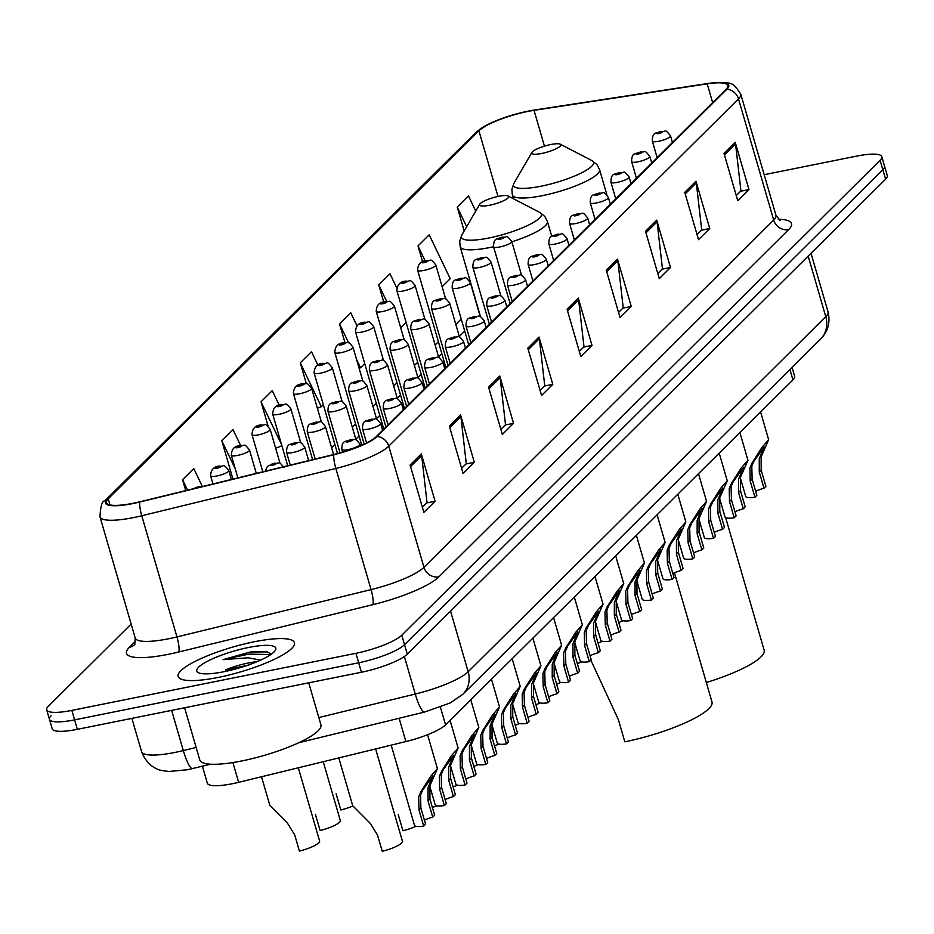 <?xml version="1.0" encoding="UTF-8"?>
<svg xmlns="http://www.w3.org/2000/svg" width="934" height="934" viewBox="0 0 934 934"><rect width="100%" height="100%" fill="white"/><g stroke="black" fill="none" stroke-linecap="round" stroke-linejoin="round"><path stroke-width="1.4" d="M792.067 367.412L794.647 376.309A37.85 8.126 163.8 0 1 792.954 379.904L445.553 724.842A37.85 8.126 163.8 0 1 405.881 741.561L238.649 782.33A37.85 8.126 163.8 0 1 232.461 783.708A37.85 8.126 163.8 0 1 207.325 783.136L202.409 766.207M51.148 715.701A37.85 8.126 -16.2 0 0 49.455 719.297L52.199 728.765A37.85 8.126 -16.2 0 0 77.335 729.337L361.435 672.235A37.85 8.126 -16.2 0 0 407.282 654.139L885.607 179.211A37.85 8.126 -16.2 0 0 887.3 175.615L884.545 166.147A37.85 8.126 -16.2 0 1 882.852 169.743A37.85 8.126 -16.2 0 0 884.545 166.147L881.801 156.678A37.85 8.126 -16.2 0 0 856.665 156.106L764.175 174.705M131.145 624.075L48.393 706.232A37.85 8.126 -16.2 0 0 46.7 709.828A37.85 8.126 -16.2 0 0 71.836 710.4L355.936 653.298L358.679 662.766A37.85 8.126 -16.2 0 0 404.539 644.67L882.852 169.743L404.539 644.67A37.85 8.126 -16.2 0 1 358.679 662.766L74.58 719.869L358.679 662.766L361.435 672.235M49.455 719.297A37.85 8.126 -16.2 0 0 74.58 719.869A37.85 8.126 -16.2 0 1 49.455 719.297L46.7 709.828M218.369 677.395A60.558 13.006 -16.2 0 0 294.455 642.697A60.558 13.006 -16.2 0 0 254.235 641.775A60.558 13.006 -16.2 0 0 178.149 676.485A60.558 13.006 -16.2 0 0 218.369 677.395A60.558 13.006 -16.2 0 0 294.455 642.697A60.558 13.006 -16.2 0 0 254.235 641.775A60.558 13.006 -16.2 0 0 178.149 676.485A60.558 13.006 -16.2 0 0 218.369 677.395M133.2 503.263A40.372 8.675 163.8 0 1 106.383 502.655A40.372 8.675 163.8 0 1 108.192 498.826L478.897 130.748A40.372 8.675 163.8 0 1 534.038 110.34L707.19 83.838A40.372 8.675 163.8 0 1 727.761 85.554A40.372 8.675 163.8 0 1 725.951 89.395L376.215 436.657A40.372 8.675 163.8 0 1 333.893 454.484L139.796 501.803A40.372 8.675 163.8 0 1 133.2 503.263M132.897 503.566A41.376 8.885 -16.2 0 0 139.656 502.06L333.765 454.741A41.376 8.885 -16.2 0 0 377.138 436.47L726.874 89.209A41.376 8.885 -16.2 0 0 713.237 82.799A41.376 8.885 -16.2 0 0 707.645 83.511L534.493 110.014A41.376 8.885 -16.2 0 0 487.863 124.479A41.376 8.885 -16.2 0 0 477.963 130.935L107.27 499.013A41.376 8.885 -16.2 0 0 132.897 503.566M355.936 653.298A37.85 8.126 -16.2 0 0 401.783 635.202L880.097 160.274A37.85 8.126 -16.2 0 0 881.801 156.678M656.742 220.155L670.484 267.486L659.276 278.624L645.522 231.293L656.742 220.155A10.087 9.177 -134.8 0 1 657.081 221.837L645.978 232.846M695.97 181.208L709.723 228.526L698.515 239.664L684.762 192.334L695.97 181.208A10.087 9.177 -134.8 0 1 696.309 182.877L685.217 193.887M735.21 142.248L748.963 189.567L737.755 200.705L724.002 153.374L735.21 142.248A10.087 9.177 -134.8 0 1 735.548 143.918L724.457 154.927M539.023 337.034L552.776 384.364L541.568 395.502L527.815 348.172L539.023 337.034A10.087 9.177 -134.8 0 1 539.362 338.715L528.27 349.725M499.795 375.993L513.537 423.324L502.329 434.462L488.575 387.131L499.795 375.993A10.087 9.177 -134.8 0 1 500.134 377.675L489.031 388.684M460.555 414.953L474.309 462.283L463.089 473.41L449.347 426.091L460.555 414.953A10.087 9.177 -134.8 0 1 460.894 416.622L449.803 427.644M421.316 453.912L435.069 501.243L423.861 512.369L410.108 465.05L421.316 453.912A10.087 9.177 -134.8 0 1 421.654 455.582L410.563 466.603M617.502 259.115L631.256 306.445L620.036 317.583L606.294 270.253L617.502 259.115A10.087 9.177 -134.8 0 1 617.841 260.796L606.738 271.806M578.263 298.074L592.016 345.405L580.808 356.543L567.055 309.212L578.263 298.074A10.087 9.177 -134.8 0 1 578.601 299.756L567.51 310.765M396.775 287.987L389.968 273.779L378.749 284.917L383.699 301.951M442.132 286.738L450.223 278.694L429.196 234.819L417.988 245.957L422.565 261.718M475.733 211.096L468.436 195.86L457.228 206.998L464.186 230.943M281.893 445.728L275.682 448.238M279.149 405.041L272.249 390.657L261.041 401.795L268.163 426.313M240.598 445.436L233.021 429.617L221.802 440.755L232.951 479.095M202.316 486.404L193.782 468.576L182.574 479.714L185.738 490.595M356.963 325.756L350.729 312.738L339.521 323.876L344.938 342.533M317.887 365.054L311.489 351.698L300.281 362.836L306.34 383.699M592.016 345.405L583.657 347.086M579.313 351.406L583.983 346.771L578.601 299.756M631.256 306.445L622.896 308.127M618.553 312.446L623.223 307.811L617.841 260.796M435.069 501.243L426.721 502.924M422.366 507.244L427.036 502.597L421.654 455.582M474.309 462.283L465.949 463.964M461.606 468.284L466.276 463.649L460.894 416.622M513.537 423.324L505.189 425.005M500.834 429.325L505.516 424.69L500.134 377.675M552.776 384.364L544.429 386.046M540.074 390.365L544.744 385.73L539.362 338.715M748.963 189.567L740.604 191.248M736.261 195.568L740.931 190.933L735.548 143.918M709.723 228.526L701.376 230.208M697.021 234.527L701.691 229.892L696.309 182.877M670.484 267.486L662.136 269.167M657.781 273.487L662.463 268.852L657.081 221.837M300.281 362.836L321.308 406.699L317.397 408.275M323.327 404.702L321.308 406.699M261.041 401.795L281.589 444.666M221.802 440.755L235.263 468.821M182.574 479.714L187.571 490.152M339.521 323.876L348.58 342.79M356.543 359.415L360.536 367.751L359.135 368.311M364.727 363.583L360.536 367.751M378.749 284.917L386.653 301.39M406.138 322.475L400.721 327.846M417.988 245.957L425.122 260.831M457.228 206.998L466.661 226.693M184.617 707.774L199.794 760.007A63.08 13.543 -16.2 0 0 241.684 760.965A63.08 13.543 -16.2 0 0 320.934 724.819L308.734 682.824M256.978 661.716A28.522 6.129 -16.2 0 0 248.187 663.035A28.522 6.129 -16.2 0 0 225.549 669.888L248.794 665.101M271.455 654.104L266.855 651.804L250.335 651.979L223.074 659.626L248.292 657.793L260.598 660.128M224.113 671.686A41.131 8.838 -16.2 0 0 275.378 650.262A41.131 8.838 -16.2 0 0 248.491 647.495A41.131 8.838 -16.2 0 0 208.726 660.618A41.131 8.838 -16.2 0 0 198.312 672.655A41.131 8.838 -16.2 0 0 224.113 671.686M223.074 659.626L248.899 654.104L270.837 654.547M250.335 651.979L267.346 651.909M498.604 196.327A15.142 3.246 -16.2 0 0 479.737 204.219A15.142 3.246 -16.2 0 0 489.626 205.235A15.142 3.246 -16.2 0 0 504.267 200.401A15.142 3.246 -16.2 0 0 508.096 195.977A15.142 3.246 -16.2 0 0 498.604 196.327M590.685 659.824L618.378 719.647L624.811 741.806A69.385 14.897 -16.2 0 0 712 702.041L674.441 572.775M550.768 144.536A15.142 3.246 -16.2 0 0 531.901 152.417A15.142 3.246 -16.2 0 0 541.802 153.445A15.142 3.246 -16.2 0 0 556.431 148.611A15.142 3.246 -16.2 0 0 560.26 144.186A15.142 3.246 -16.2 0 0 550.768 144.536M706.326 682.52A69.385 14.897 -16.2 0 0 764.164 650.239L725.636 517.623M261.52 776.749L269.879 805.528L287.497 823.216L294.7 834.868L299.417 851.096A18.925 4.063 163.8 0 0 319.615 841.067L298.32 767.783M315.4 814.32L320.117 830.548A18.925 4.063 163.8 0 0 340.315 820.507L323.234 761.712M336.1 793.76L340.817 809.988A18.925 4.063 163.8 0 0 352.795 806.019M338.808 757.906L352.702 805.727L370.319 823.414L377.523 835.078L382.239 851.306A18.925 4.063 163.8 0 0 402.437 841.265L375.62 748.94M398.223 814.518L402.939 830.746A18.925 4.063 163.8 0 0 416.027 826.286M436.738 805.738A18.925 4.063 163.8 0 1 432.419 807.49M457.438 785.179A18.925 4.063 163.8 0 1 453.118 786.942M478.138 764.619A18.925 4.063 163.8 0 1 473.83 766.382M498.838 744.071A18.925 4.063 163.8 0 1 494.53 745.822M519.538 723.511A18.925 4.063 163.8 0 1 515.229 725.274M540.249 702.952A18.925 4.063 163.8 0 1 535.929 704.715M560.949 682.404A18.925 4.063 163.8 0 1 556.629 684.155M581.649 661.844A18.925 4.063 163.8 0 1 577.329 663.607M602.348 641.284A18.925 4.063 163.8 0 1 598.04 643.047M623.048 620.736A18.925 4.063 163.8 0 1 618.74 622.488M424.433 820.169A12.621 2.709 163.8 0 1 432.734 817.133L428.017 800.905L428.041 787.572L432.956 775.862L422.775 789.907L420.569 794.986L420.895 807.98L425.612 824.208L423.686 826.123A18.925 4.063 163.8 0 1 414.462 825.247L391.194 745.145M423.686 826.123L418.969 809.895L418.701 796.842L420.86 791.81L430.749 776.259L437.416 768.6L429.909 785.716L429.944 798.99L434.66 815.219L432.734 817.133M445.133 799.609A12.621 2.709 163.8 0 1 453.434 796.574L448.729 780.345L448.74 767.012L453.667 755.314L443.487 769.347L441.268 774.438L441.595 787.42L446.312 803.649L444.386 805.563A18.925 4.063 163.8 0 1 435.162 804.699L429.78 786.171M444.386 805.563L439.669 789.335L439.4 776.294L441.56 771.262L451.449 755.699L458.115 748.041L450.608 765.156L450.655 778.431L455.372 794.659L453.434 796.574M465.832 779.049A12.621 2.709 163.8 0 1 474.145 776.014L469.428 759.786L469.44 746.453L474.367 734.754L464.186 748.788L461.968 753.878L462.295 766.872L467.012 783.101L465.085 785.015A18.925 4.063 163.8 0 1 455.874 784.14L450.48 765.611M465.085 785.015L460.369 768.787L460.1 755.734L462.26 750.702L472.16 735.151L478.827 727.493L471.308 744.608L471.355 757.883L476.071 774.111L474.145 776.014M486.544 758.501A12.621 2.709 163.8 0 1 494.845 755.466L490.128 739.238L490.14 725.905L495.067 714.195L484.886 728.24L482.668 733.318L482.995 746.313L487.711 762.541L485.785 764.456A18.925 4.063 163.8 0 1 476.573 763.592L471.191 745.052M485.785 764.456L481.068 748.227L480.8 735.175L482.96 730.143L492.86 714.592L499.527 706.933L492.008 724.048L492.055 737.323L496.771 753.551L494.845 755.466M507.244 737.942A12.621 2.709 163.8 0 1 515.545 734.906L510.828 718.678L510.84 705.345L515.766 693.647L505.586 707.68L503.368 712.77L503.706 725.753L508.411 741.993L506.485 743.896A18.925 4.063 163.8 0 1 497.273 743.032L491.891 724.504M506.485 743.896L501.768 727.668L501.5 714.627L503.671 709.595L513.56 694.032L520.226 686.373L512.719 703.489L512.754 716.763L517.471 732.992L515.545 734.906M527.943 717.382A12.621 2.709 163.8 0 1 536.244 714.358L531.528 698.13L531.551 684.785L536.466 673.087L526.286 687.132L524.079 692.211L524.406 705.205L529.123 721.433L527.185 723.348A18.925 4.063 163.8 0 1 517.973 722.472L512.591 703.944M527.185 723.348L522.48 707.12L522.211 694.067L524.371 689.035L534.26 673.484L540.926 665.825L533.419 682.941L533.454 696.215L538.171 712.444L536.244 714.358M548.643 696.834A12.621 2.709 163.8 0 1 556.944 693.799L552.239 677.57L552.251 664.237L557.166 652.527L546.997 666.572L544.779 671.651L545.106 684.645L549.822 700.874L547.896 702.788A18.925 4.063 163.8 0 1 538.673 701.924L533.291 683.384M547.896 702.788L543.179 686.56L542.911 673.507L545.071 668.475L554.959 652.924L561.626 645.266L554.119 662.381L554.166 675.656L558.882 691.884L556.944 693.799M569.343 676.274A12.621 2.709 163.8 0 1 577.656 673.239L572.939 657.011L572.951 643.678L577.877 631.979L567.697 646.013L565.479 651.103L565.806 664.097L570.522 680.326L568.596 682.24A18.925 4.063 163.8 0 1 559.384 681.365L553.99 662.836M568.596 682.24L563.879 666L563.611 652.959L565.77 647.927L575.671 632.365L582.337 624.718L574.819 641.821L574.865 655.096L579.582 671.324L577.656 673.239M590.043 655.715A12.621 2.709 163.8 0 1 598.355 652.691L593.639 636.463L593.65 623.13L598.577 611.42L588.397 625.465L586.178 630.543L586.505 643.538L591.222 659.766L589.296 661.681A18.925 4.063 163.8 0 1 580.084 660.805L574.702 642.277M589.296 661.681L584.579 645.452L584.31 632.4L586.47 627.368L596.371 611.817L603.037 604.158L595.518 621.273L595.565 634.548L600.282 650.776L598.355 652.691M610.754 635.167A12.621 2.709 163.8 0 1 619.055 632.131L614.339 615.903L614.35 602.57L619.277 590.86L609.096 604.905L606.878 609.995L607.217 622.978L611.922 639.206L609.995 641.121A18.925 4.063 163.8 0 1 600.784 640.257L595.402 621.729M609.995 641.121L605.279 624.893L605.01 611.84L607.182 606.808L617.07 591.257L623.737 583.598L616.23 600.714L616.265 613.988L620.982 630.216L619.055 632.131M631.454 614.607A12.621 2.709 163.8 0 1 639.755 611.572L635.038 595.343L635.062 582.01L639.977 570.312L629.796 584.345L627.59 589.436L627.917 602.43L632.633 618.658L630.695 620.573A18.925 4.063 163.8 0 1 621.484 619.697L616.101 601.169M630.695 620.573L625.99 604.345L625.71 591.292L627.881 586.26L637.77 570.697L644.437 563.05L636.93 580.154L636.965 593.429L641.681 609.657L639.755 611.572M652.154 594.047A12.621 2.709 163.8 0 1 660.455 591.024L655.75 574.795L655.761 561.462L660.677 549.752L650.508 563.797L648.289 568.876L648.616 581.87L653.333 598.099L651.407 600.013A18.925 4.063 163.8 0 1 642.183 599.138L636.801 580.609M651.407 600.013L646.69 583.785L646.421 570.732L648.581 565.7L658.47 550.149L665.136 542.491L657.629 559.606L657.676 572.881L662.381 589.109L660.455 591.024M672.854 573.499A12.621 2.709 163.8 0 1 681.166 570.464L676.449 554.236L676.461 540.903L681.388 529.204L671.207 543.238L668.989 548.328L669.316 561.311L674.033 577.539L672.106 579.454A18.925 4.063 163.8 0 1 662.895 578.59L657.501 560.061M672.106 579.454L667.39 563.225L667.121 550.184L669.281 545.141L679.17 529.59L685.848 521.931L678.329 539.046L678.376 552.321L683.093 568.549L681.166 570.464M693.553 552.94A12.621 2.709 163.8 0 1 701.866 549.904L697.149 533.676L697.161 520.343L702.088 508.645L691.907 522.678L689.689 527.768L690.016 540.763L694.733 556.991L692.806 558.906A18.925 4.063 163.8 0 1 683.595 558.03L678.212 539.502M692.806 558.906L688.089 542.677L687.821 529.625L689.981 524.593L699.881 509.042L706.548 501.383L699.029 518.487L699.076 531.761L703.792 548.001L701.866 549.904M714.265 532.392A12.621 2.709 163.8 0 1 722.566 529.356L717.849 513.128L717.861 499.795L722.788 488.085L712.607 502.13L710.389 507.209L710.716 520.203L715.432 536.431L713.506 538.346A18.925 4.063 163.8 0 1 704.294 537.47L698.912 518.942M713.506 538.346L708.789 522.118L708.521 509.065L710.692 504.033L720.581 488.482L727.247 480.823L719.729 497.939L719.775 511.213L724.492 527.441L722.566 529.356M734.965 511.832A12.621 2.709 163.8 0 1 743.266 508.796L738.549 492.568L738.572 479.235L743.487 467.537L733.307 481.57L731.089 486.661L731.427 499.643L736.144 515.872L734.206 517.786A18.925 4.063 163.8 0 1 724.994 516.922L719.612 498.394M734.206 517.786L729.501 501.558L729.221 488.517L731.392 483.485L741.281 467.922L747.947 460.264L740.44 477.379L740.475 490.654L745.192 506.882L743.266 508.796M755.664 491.272A12.621 2.709 163.8 0 1 763.965 488.237L759.26 472.009L759.272 458.676L764.187 446.977L754.018 461.011L751.8 466.101L752.127 479.095L756.844 495.324L754.917 497.238A18.925 4.063 163.8 0 1 745.694 496.363L740.312 477.834M754.917 497.238L750.2 481.01L749.932 467.957L752.092 462.925L761.981 447.374L768.647 439.716L761.14 456.831L761.187 470.106L765.892 486.334L763.965 488.237M232.893 762.553L238.649 782.33M399.122 718.258L405.881 741.561M440.428 707.178L445.553 724.842M789.931 369.525L792.954 379.904M210.605 764.21L187.524 769.733L168.856 771.484L162.002 770.527C160.485 770.316 147.969 768.098 141.571 751.648A50.459 10.834 -16.2 0 0 175.078 752.407A50.459 10.834 -16.2 0 0 183.321 750.574L171.646 710.377M407.282 654.139L401.783 635.202M77.335 729.337L71.836 710.4M885.607 179.211L880.097 160.274M318.833 717.546L415.268 694.044L404.364 656.497M462.844 694.301A25.23 22.93 -134.8 0 0 468.168 671.744L825.773 316.673A50.459 10.834 -16.2 0 0 828.038 311.874C830.524 322.499 827.991 331.605 820.461 339.217L462.844 694.301L450.118 702.998L424.596 712.047A25.23 4.915 -103.7 0 1 415.268 694.044A50.459 10.834 -16.2 0 0 468.168 671.744L450.562 611.163M192.649 768.589A25.23 4.915 -103.7 0 1 183.321 750.574L196.14 747.445M820.461 339.217A25.23 22.93 -134.8 0 0 825.773 316.673L808.179 256.091M108.192 498.826L109.967 504.92M726.874 89.209A12.621 11.465 45.2 0 1 738.49 98.887L388.754 446.16A50.459 10.834 163.8 0 1 335.855 468.448L141.758 515.755A50.459 10.834 163.8 0 1 133.504 517.599A50.459 10.834 163.8 0 1 99.996 516.829L135.196 637.992A50.459 10.834 -16.2 0 0 168.704 638.751A50.459 10.834 -16.2 0 0 176.958 636.918L371.055 589.611A50.459 10.834 -16.2 0 0 423.954 567.323L773.691 220.05A50.459 10.834 -16.2 0 0 775.956 215.264L780.24 220.646M139.656 502.06A12.621 2.452 -103.7 0 0 141.758 515.755L176.958 636.918A12.621 2.452 76.3 0 1 178.721 652.002A63.08 13.543 163.8 0 1 129.347 647.355L135.558 641.179M778.326 219.292A63.08 13.543 163.8 0 1 788.681 229.566L438.933 576.827A12.621 11.465 -134.8 0 1 423.954 567.323L388.754 446.16A12.621 11.465 -134.8 0 0 377.138 436.47M713.237 82.799C732.209 82.986 731.987 80.884 740.755 94.1A50.459 10.834 163.8 0 1 738.49 98.887L773.691 220.05A12.621 11.465 -134.8 0 0 788.681 229.566M438.933 576.827A63.08 13.543 163.8 0 1 372.818 604.695A12.621 2.452 76.3 0 0 371.055 589.611L335.855 468.448A12.621 2.452 -103.7 0 1 333.765 454.741M477.963 130.935A12.621 11.465 -134.8 0 0 475.616 132.698L104.923 500.764A12.621 11.465 45.2 0 1 107.27 499.013M372.818 604.695L178.721 652.002M129.347 647.355A12.621 11.465 -134.8 0 0 134.543 644.717M707.19 83.838L712.642 102.612M534.038 110.34L544.44 146.148M478.897 130.748L497.985 196.455M461.221 319.043L455.815 324.413M438.396 341.716L435.116 344.961M417.696 362.264L414.416 365.521M396.997 382.823L393.716 386.081M376.285 403.371L373.005 406.629M355.585 423.931L352.305 427.188M334.886 444.491L331.605 447.748M479.737 204.219L461.723 235.181A41.726 8.955 -16.2 0 0 488.996 237.983A41.726 8.955 -16.2 0 0 529.333 224.674A41.726 8.955 -16.2 0 0 539.899 212.473L544.779 216.419L547.406 221.416A45.416 9.749 -16.2 0 1 511.844 241.824M480.496 316.684L460.182 246.751A45.416 9.749 -16.2 0 0 490.338 247.44A45.416 9.749 -16.2 0 0 493.572 246.763M513.887 183.379A41.726 8.955 -16.2 0 0 541.171 186.193A41.726 8.955 -16.2 0 0 581.497 172.872A41.726 8.955 -16.2 0 0 592.063 160.671L596.943 164.618L599.57 169.614A45.416 9.749 -16.2 0 1 542.502 195.638A45.416 9.749 -16.2 0 1 512.346 194.961L511.879 189.333L513.887 183.379L531.901 152.417M200.308 487.046A3.152 0.677 -16.2 0 0 198.218 486.906A3.152 0.677 -16.2 0 0 194.319 488.505M231.387 479.469L228.795 470.549A9.457 2.031 163.8 0 1 216.91 475.978A9.457 2.031 163.8 0 1 210.617 475.838L212.987 483.964M217.05 468.203A3.152 0.677 -16.2 0 0 220.879 466.696A3.152 0.677 -16.2 0 0 218.918 466.346A3.152 0.677 -16.2 0 0 215.1 467.852A3.152 0.677 -16.2 0 0 217.05 468.203M256.29 473.398L249.495 450.001A9.457 2.031 163.8 0 1 237.61 455.418A9.457 2.031 163.8 0 1 231.328 455.278L237.89 477.893M237.761 447.655A3.152 0.677 -16.2 0 0 241.579 446.137A3.152 0.677 -16.2 0 0 239.629 445.798A3.152 0.677 -16.2 0 0 235.8 447.304A3.152 0.677 -16.2 0 0 237.761 447.655M280.048 463.369L270.195 429.442A9.457 2.031 163.8 0 1 258.309 434.87A9.457 2.031 163.8 0 1 252.028 434.719L262.804 471.81M258.461 427.095A3.152 0.677 -16.2 0 0 262.279 425.589A3.152 0.677 -16.2 0 0 260.329 425.239A3.152 0.677 -16.2 0 0 256.511 426.745A3.152 0.677 -16.2 0 0 258.461 427.095M300.76 442.809L290.894 408.882A9.457 2.031 163.8 0 1 279.009 414.311A9.457 2.031 163.8 0 1 272.728 414.171L287.707 465.739M279.161 406.535A3.152 0.677 -16.2 0 0 282.979 405.029A3.152 0.677 -16.2 0 0 281.029 404.679A3.152 0.677 -16.2 0 0 277.211 406.197A3.152 0.677 -16.2 0 0 279.161 406.535M321.459 422.25L311.606 388.334A9.457 2.031 163.8 0 1 299.709 393.751A9.457 2.031 163.8 0 1 293.428 393.611L312.621 459.668M299.861 385.987A3.152 0.677 -16.2 0 0 303.678 384.469A3.152 0.677 -16.2 0 0 301.729 384.131A3.152 0.677 -16.2 0 0 297.911 385.637A3.152 0.677 -16.2 0 0 299.861 385.987M342.159 401.702L332.306 367.774A9.457 2.031 163.8 0 1 320.42 373.203A9.457 2.031 163.8 0 1 314.128 373.051L337.524 453.562M320.56 365.428A3.152 0.677 -16.2 0 0 324.39 363.921A3.152 0.677 -16.2 0 0 322.428 363.571A3.152 0.677 -16.2 0 0 318.611 365.077A3.152 0.677 -16.2 0 0 320.56 365.428M362.859 381.142L353.005 347.226A9.457 2.031 163.8 0 1 341.12 352.643A9.457 2.031 163.8 0 1 334.839 352.503L361.773 445.214M341.272 344.868A3.152 0.677 -16.2 0 0 345.09 343.362A3.152 0.677 -16.2 0 0 343.14 343.012A3.152 0.677 -16.2 0 0 339.311 344.529A3.152 0.677 -16.2 0 0 341.272 344.868M383.559 360.582L373.705 326.666A9.457 2.031 163.8 0 1 361.82 332.084A9.457 2.031 163.8 0 1 355.539 331.944L383.781 429.15M361.972 324.32A3.152 0.677 -16.2 0 0 365.789 322.814A3.152 0.677 -16.2 0 0 363.84 322.463A3.152 0.677 -16.2 0 0 360.01 323.97A3.152 0.677 -16.2 0 0 361.972 324.32M404.27 340.034L394.405 306.107A9.457 2.031 163.8 0 1 382.52 311.536A9.457 2.031 163.8 0 1 376.239 311.384L404.48 408.59M382.671 303.76A3.152 0.677 -16.2 0 0 386.489 302.254A3.152 0.677 -16.2 0 0 384.539 301.904A3.152 0.677 -16.2 0 0 380.722 303.41A3.152 0.677 -16.2 0 0 382.671 303.76M424.97 319.475L415.116 285.559A9.457 2.031 163.8 0 1 403.219 290.976A9.457 2.031 163.8 0 1 396.938 290.836L425.18 388.03M403.371 283.2A3.152 0.677 -16.2 0 0 407.189 281.694A3.152 0.677 -16.2 0 0 405.239 281.356A3.152 0.677 -16.2 0 0 401.422 282.862A3.152 0.677 -16.2 0 0 403.371 283.2M445.67 298.915L435.816 264.999A9.457 2.031 163.8 0 1 423.931 270.416A9.457 2.031 163.8 0 1 417.638 270.276L445.88 367.482M424.071 262.652A3.152 0.677 -16.2 0 0 427.9 261.146A3.152 0.677 -16.2 0 0 425.939 260.796A3.152 0.677 -16.2 0 0 422.121 262.302A3.152 0.677 -16.2 0 0 424.071 262.652M274.164 463.439A3.152 0.677 -16.2 0 0 270.346 464.945A3.152 0.677 -16.2 0 0 272.296 465.295A3.152 0.677 -16.2 0 0 276.125 463.789A3.152 0.677 -16.2 0 0 274.164 463.439M292.856 452.511A9.457 2.031 163.8 0 1 286.575 452.371C286.446 441.49 292.225 445.226 295.342 442.623C300.935 443.557 298.343 439.05 304.741 447.094A9.457 2.031 163.8 0 1 292.856 452.511M294.875 442.891A3.152 0.677 -16.2 0 0 291.046 444.397A3.152 0.677 -16.2 0 0 293.007 444.747A3.152 0.677 -16.2 0 0 296.825 443.23A3.152 0.677 -16.2 0 0 294.875 442.891M313.555 431.963A9.457 2.031 163.8 0 1 307.274 431.812C307.146 420.93 312.925 424.666 316.054 422.063C321.646 422.997 319.043 418.49 325.441 426.534A9.457 2.031 163.8 0 1 313.555 431.963M315.575 422.331A3.152 0.677 -16.2 0 0 311.746 423.838A3.152 0.677 -16.2 0 0 313.707 424.188A3.152 0.677 -16.2 0 0 317.525 422.682A3.152 0.677 -16.2 0 0 315.575 422.331M334.255 411.404A9.457 2.031 163.8 0 1 327.974 411.264C327.846 400.382 333.625 404.118 336.754 401.503C342.346 402.437 339.743 397.942 346.14 405.975A9.457 2.031 163.8 0 1 334.255 411.404M336.275 401.772A3.152 0.677 -16.2 0 0 332.457 403.278A3.152 0.677 -16.2 0 0 334.407 403.628A3.152 0.677 -16.2 0 0 338.225 402.122A3.152 0.677 -16.2 0 0 336.275 401.772M354.955 390.844A9.457 2.031 163.8 0 1 348.674 390.704C348.557 379.823 354.336 383.559 357.453 380.955C363.046 381.889 360.442 377.383 366.852 385.427A9.457 2.031 163.8 0 1 354.955 390.844M356.975 381.224A3.152 0.677 -16.2 0 0 353.157 382.73A3.152 0.677 -16.2 0 0 355.107 383.08A3.152 0.677 -16.2 0 0 358.925 381.562A3.152 0.677 -16.2 0 0 356.975 381.224M375.666 370.296A9.457 2.031 163.8 0 1 369.374 370.144C369.257 359.263 375.036 362.999 378.153 360.396C383.746 361.33 381.142 356.823 387.552 364.867A9.457 2.031 163.8 0 1 375.666 370.296M377.675 360.664A3.152 0.677 -16.2 0 0 373.857 362.17A3.152 0.677 -16.2 0 0 375.807 362.52A3.152 0.677 -16.2 0 0 379.636 361.014A3.152 0.677 -16.2 0 0 377.675 360.664M396.366 349.736A9.457 2.031 163.8 0 1 390.085 349.596C389.957 338.715 395.736 342.451 398.853 339.836C404.445 340.77 401.853 336.275 408.251 344.307A9.457 2.031 163.8 0 1 396.366 349.736M398.386 340.104A3.152 0.677 -16.2 0 0 394.557 341.622A3.152 0.677 -16.2 0 0 396.518 341.961A3.152 0.677 -16.2 0 0 400.336 340.455A3.152 0.677 -16.2 0 0 398.386 340.104M417.066 329.177A9.457 2.031 163.8 0 1 410.785 329.037C410.656 318.155 416.436 321.891 419.564 319.288C425.157 320.222 422.553 315.715 428.951 323.759A9.457 2.031 163.8 0 1 417.066 329.177M419.086 319.556A3.152 0.677 -16.2 0 0 415.256 321.062A3.152 0.677 -16.2 0 0 417.218 321.413A3.152 0.677 -16.2 0 0 421.036 319.907A3.152 0.677 -16.2 0 0 419.086 319.556M437.766 308.629A9.457 2.031 163.8 0 1 431.485 308.477C431.356 297.596 437.135 301.343 440.264 298.728C445.857 299.662 443.253 295.156 449.651 303.2A9.457 2.031 163.8 0 1 437.766 308.629M439.786 298.997A3.152 0.677 -16.2 0 0 435.968 300.503A3.152 0.677 -16.2 0 0 437.918 300.853A3.152 0.677 -16.2 0 0 441.735 299.347A3.152 0.677 -16.2 0 0 439.786 298.997M458.466 288.069A9.457 2.031 163.8 0 1 452.184 287.929C452.068 277.048 457.847 280.784 460.964 278.18C466.556 279.103 463.953 274.608 470.362 282.652A9.457 2.031 163.8 0 1 458.466 288.069M460.485 278.437A3.152 0.677 -16.2 0 0 456.668 279.955A3.152 0.677 -16.2 0 0 458.617 280.293A3.152 0.677 -16.2 0 0 462.435 278.787A3.152 0.677 -16.2 0 0 460.485 278.437M479.165 267.509A9.457 2.031 163.8 0 1 472.884 267.369C472.767 256.488 478.547 260.224 481.664 257.621C487.256 258.555 484.653 254.048 491.062 262.092A9.457 2.031 163.8 0 1 479.165 267.509M481.185 257.889A3.152 0.677 -16.2 0 0 477.367 259.395A3.152 0.677 -16.2 0 0 479.317 259.745A3.152 0.677 -16.2 0 0 483.147 258.239A3.152 0.677 -16.2 0 0 481.185 257.889M499.877 246.961A9.457 2.031 163.8 0 1 493.584 246.81C493.467 235.928 499.246 239.676 502.364 237.061C507.956 237.995 505.364 233.488 511.762 241.532A9.457 2.031 163.8 0 1 499.877 246.961M501.897 237.329A3.152 0.677 -16.2 0 0 498.067 238.835A3.152 0.677 -16.2 0 0 500.017 239.186A3.152 0.677 -16.2 0 0 503.846 237.68A3.152 0.677 -16.2 0 0 501.897 237.329M420.86 791.81L422.775 789.907M429.944 782.797L431.858 780.882M428.017 800.905L429.944 798.99M418.969 809.895L420.895 807.98M348.102 449.604A9.457 2.031 163.8 0 1 341.809 449.464C341.692 438.583 347.471 442.319 350.589 439.716C356.181 440.65 353.589 436.143 359.987 444.187A9.457 2.031 163.8 0 1 348.102 449.604M350.122 439.984A3.152 0.677 -16.2 0 0 346.292 441.49A3.152 0.677 -16.2 0 0 348.242 441.84A3.152 0.677 -16.2 0 0 352.071 440.323A3.152 0.677 -16.2 0 0 350.122 439.984M441.56 771.262L443.487 769.347M450.643 762.237L452.57 760.334M448.729 780.345L450.655 778.431M439.669 789.335L441.595 787.42M368.802 429.056A9.457 2.031 163.8 0 1 362.52 428.904C362.392 418.023 368.171 421.759 371.288 419.156C376.892 420.09 374.289 415.583 380.687 423.627A9.457 2.031 163.8 0 1 368.802 429.056M370.821 419.424A3.152 0.677 -16.2 0 0 366.992 420.93A3.152 0.677 -16.2 0 0 368.953 421.281A3.152 0.677 -16.2 0 0 372.771 419.775A3.152 0.677 -16.2 0 0 370.821 419.424M462.26 750.702L464.186 748.788M471.343 741.678L473.269 739.775M469.428 759.786L471.355 757.883M460.369 768.787L462.295 766.872M389.501 408.497A9.457 2.031 163.8 0 1 383.22 408.356C383.092 397.475 388.871 401.211 392 398.596C397.592 399.53 394.989 395.035 401.387 403.068A9.457 2.031 163.8 0 1 389.501 408.497M391.521 398.865A3.152 0.677 -16.2 0 0 387.703 400.371A3.152 0.677 -16.2 0 0 389.653 400.721A3.152 0.677 -16.2 0 0 393.471 399.215A3.152 0.677 -16.2 0 0 391.521 398.865M482.96 730.143L484.886 728.24M492.043 721.13L493.969 719.215M490.128 739.238L492.055 737.323M481.068 748.227L482.995 746.313M410.201 387.937A9.457 2.031 163.8 0 1 403.92 387.797C403.803 376.916 409.582 380.652 412.7 378.048C418.292 378.982 415.688 374.476 422.098 382.52A9.457 2.031 163.8 0 1 410.201 387.937M412.221 378.317A3.152 0.677 -16.2 0 0 408.403 379.823A3.152 0.677 -16.2 0 0 410.353 380.173A3.152 0.677 -16.2 0 0 414.171 378.655A3.152 0.677 -16.2 0 0 412.221 378.317M503.671 709.595L505.586 707.68M512.754 700.57L514.669 698.667M510.828 718.678L512.754 716.763M501.768 727.668L503.706 725.753M430.901 367.389A9.457 2.031 163.8 0 1 424.62 367.237C424.503 356.356 430.282 360.092 433.399 357.488C438.992 358.423 436.388 353.916 442.798 361.96A9.457 2.031 163.8 0 1 430.901 367.389M432.921 357.757A3.152 0.677 -16.2 0 0 429.103 359.263A3.152 0.677 -16.2 0 0 431.053 359.613A3.152 0.677 -16.2 0 0 434.882 358.107A3.152 0.677 -16.2 0 0 432.921 357.757M524.371 689.035L526.286 687.132M533.454 680.01L535.369 678.107M531.528 698.13L533.454 696.215M522.48 707.12L524.406 705.205M451.612 346.829A9.457 2.031 163.8 0 1 445.32 346.689C445.203 335.808 450.982 339.544 454.099 336.929C459.691 337.863 457.1 333.368 463.498 341.4A9.457 2.031 163.8 0 1 451.612 346.829M453.632 337.197A3.152 0.677 -16.2 0 0 449.803 338.715A3.152 0.677 -16.2 0 0 451.752 339.054A3.152 0.677 -16.2 0 0 455.582 337.548A3.152 0.677 -16.2 0 0 453.632 337.197M545.071 668.475L546.997 666.572M554.154 659.462L556.08 657.548M552.239 677.57L554.166 675.656M543.179 686.56L545.106 684.645M472.312 326.27A9.457 2.031 163.8 0 1 466.031 326.129C465.903 315.248 471.682 318.984 474.799 316.381C480.403 317.315 477.799 312.808 484.197 320.852A9.457 2.031 163.8 0 1 472.312 326.27M474.332 316.649A3.152 0.677 -16.2 0 0 470.502 318.155A3.152 0.677 -16.2 0 0 472.464 318.506A3.152 0.677 -16.2 0 0 476.282 317A3.152 0.677 -16.2 0 0 474.332 316.649M565.77 647.927L567.697 646.013M574.854 638.903L576.78 637M572.939 657.011L574.865 655.096M563.879 666L565.806 664.097M493.012 305.722A9.457 2.031 163.8 0 1 486.731 305.57C486.602 294.689 492.381 298.425 495.51 295.821C501.103 296.755 498.499 292.249 504.897 300.293A9.457 2.031 163.8 0 1 493.012 305.722M495.032 296.09A3.152 0.677 -16.2 0 0 491.214 297.596A3.152 0.677 -16.2 0 0 493.164 297.946A3.152 0.677 -16.2 0 0 496.981 296.44A3.152 0.677 -16.2 0 0 495.032 296.09M586.47 627.368L588.397 625.465M595.553 618.355L597.48 616.44M593.639 636.463L595.565 634.548M584.579 645.452L586.505 643.538M513.712 285.162A9.457 2.031 163.8 0 1 507.431 285.022C507.302 274.141 513.081 277.877 516.21 275.273C521.802 276.195 519.199 271.701 525.608 279.745A9.457 2.031 163.8 0 1 513.712 285.162M515.731 275.53A3.152 0.677 -16.2 0 0 511.914 277.048A3.152 0.677 -16.2 0 0 513.863 277.386A3.152 0.677 -16.2 0 0 517.681 275.88A3.152 0.677 -16.2 0 0 515.731 275.53M607.182 606.808L609.096 604.905M616.265 597.795L618.18 595.88M614.339 615.903L616.265 613.988M605.279 624.893L607.217 622.978M534.411 264.602A9.457 2.031 163.8 0 1 528.13 264.462C528.014 253.581 533.793 257.317 536.91 254.713C542.502 255.647 539.899 251.141 546.308 259.185A9.457 2.031 163.8 0 1 534.411 264.602M536.431 254.982A3.152 0.677 -16.2 0 0 532.613 256.488A3.152 0.677 -16.2 0 0 534.563 256.838A3.152 0.677 -16.2 0 0 538.393 255.332A3.152 0.677 -16.2 0 0 536.431 254.982M627.881 586.26L629.796 584.345M636.965 577.235L638.879 575.332M635.038 595.343L636.965 593.429M625.99 604.345L627.917 602.43M555.123 244.054A9.457 2.031 163.8 0 1 548.83 243.902C548.713 233.021 554.492 236.769 557.61 234.154C563.202 235.088 560.61 230.581 567.008 238.625A9.457 2.031 163.8 0 1 555.123 244.054M557.131 234.422A3.152 0.677 -16.2 0 0 553.313 235.928A3.152 0.677 -16.2 0 0 555.263 236.279A3.152 0.677 -16.2 0 0 559.092 234.773A3.152 0.677 -16.2 0 0 557.131 234.422M648.581 565.7L650.508 563.797M657.664 556.687L659.591 554.773M655.75 574.795L657.676 572.881M646.69 583.785L648.616 581.87M575.823 223.495A9.457 2.031 163.8 0 1 569.542 223.354C569.413 212.473 575.192 216.209 578.309 213.606C583.902 214.54 581.31 210.033 587.708 218.077A9.457 2.031 163.8 0 1 575.823 223.495M577.842 213.874A3.152 0.677 -16.2 0 0 574.013 215.38A3.152 0.677 -16.2 0 0 575.974 215.719A3.152 0.677 -16.2 0 0 579.792 214.213A3.152 0.677 -16.2 0 0 577.842 213.874M669.281 545.141L671.207 543.238M678.364 536.128L680.291 534.225M676.449 554.236L678.376 552.321M667.39 563.225L669.316 561.311M596.522 202.935A9.457 2.031 163.8 0 1 590.241 202.795C590.113 191.914 595.892 195.65 599.021 193.046C604.613 193.98 602.01 189.474 608.408 197.518A9.457 2.031 163.8 0 1 596.522 202.935M598.542 193.315A3.152 0.677 -16.2 0 0 594.724 194.821A3.152 0.677 -16.2 0 0 596.674 195.171A3.152 0.677 -16.2 0 0 600.492 193.665A3.152 0.677 -16.2 0 0 598.542 193.315M689.981 524.593L691.907 522.678M699.064 515.568L700.99 513.665M697.149 533.676L699.076 531.761M688.089 542.677L690.016 540.763M617.222 182.387A9.457 2.031 163.8 0 1 610.941 182.247C610.813 171.366 616.592 175.102 619.721 172.486C625.313 173.42 622.709 168.926 629.119 176.958A9.457 2.031 163.8 0 1 617.222 182.387M619.242 172.755A3.152 0.677 -16.2 0 0 615.424 174.261A3.152 0.677 -16.2 0 0 617.374 174.611A3.152 0.677 -16.2 0 0 621.192 173.105A3.152 0.677 -16.2 0 0 619.242 172.755M710.692 504.033L712.607 502.13M719.775 495.02L721.69 493.105M717.849 513.128L719.775 511.213M708.789 522.118L710.716 520.203M637.922 161.827A9.457 2.031 163.8 0 1 631.641 161.687C631.524 150.806 637.303 154.542 640.42 151.938C646.013 152.872 643.409 148.366 649.819 156.41A9.457 2.031 163.8 0 1 637.922 161.827M639.942 152.207A3.152 0.677 -16.2 0 0 636.124 153.713A3.152 0.677 -16.2 0 0 638.074 154.063A3.152 0.677 -16.2 0 0 641.903 152.546A3.152 0.677 -16.2 0 0 639.942 152.207M731.392 483.485L733.307 481.57M740.475 474.46L742.39 472.557M738.549 492.568L740.475 490.654M729.501 501.558L731.427 499.643M658.633 141.279A9.457 2.031 163.8 0 1 652.341 141.127C652.224 130.246 658.003 133.982 661.12 131.379C666.713 132.313 664.121 127.806 670.519 135.85A9.457 2.031 163.8 0 1 658.633 141.279M660.642 131.647A3.152 0.677 -16.2 0 0 656.824 133.153A3.152 0.677 -16.2 0 0 658.774 133.504A3.152 0.677 -16.2 0 0 662.603 131.998A3.152 0.677 -16.2 0 0 660.642 131.647M752.092 462.925L754.018 461.011M761.175 453.901L763.101 451.998M759.26 472.009L761.187 470.106M750.2 481.01L752.127 479.095M141.571 751.648L131.892 718.363M828.038 311.874L811.016 253.266M424.596 712.047L298.74 742.728M487.863 124.479L475.616 132.698M104.923 500.764C102.145 500.811 100.51 506.17 99.996 516.829M740.755 94.1L775.956 215.264M134.8 644.472L135.196 637.992M464.723 331.103L459.318 336.474M441.899 353.764L438.618 357.022M421.199 374.324L417.918 377.581M400.499 394.884L397.219 398.141M379.788 415.432L376.507 418.689M359.088 435.991L355.807 439.249M460.182 246.751L459.715 241.135L461.723 235.181M551.76 236.419L547.406 221.416M508.096 195.977L539.899 212.473M513.443 198.755L512.346 194.961M606.913 194.891L599.57 169.614M560.26 144.186L592.063 160.671M202.725 486.462L198.697 486.637L192.918 488.856M228.795 470.549C222.397 462.517 224.989 467.012 219.397 466.078C213.688 466.58 210.757 469.825 210.617 475.838M249.495 450.001C243.097 441.957 245.689 446.464 240.096 445.53C234.387 446.02 231.469 449.277 231.328 455.278M270.195 429.442C263.797 421.397 266.4 425.904 260.808 424.97C255.087 425.472 252.168 428.718 252.028 434.719M290.894 408.882C284.496 400.849 287.1 405.344 281.508 404.41C275.799 404.912 272.868 408.158 272.728 414.171M311.606 388.334C305.196 380.29 307.8 384.796 302.207 383.862C296.498 384.353 293.568 387.61 293.428 393.611M332.306 367.774C325.908 359.73 328.499 364.237 322.907 363.303C317.198 363.805 314.268 367.05 314.128 373.051M353.005 347.226C346.607 339.182 349.199 343.677 343.607 342.743C337.898 343.245 334.979 346.502 334.839 352.503M373.705 326.666C367.307 318.622 369.911 323.129 364.318 322.195C358.598 322.685 355.679 325.943 355.539 331.944M394.405 306.107C388.007 298.063 390.61 302.569 385.018 301.635C379.309 302.137 376.379 305.383 376.239 311.384M415.116 285.559C408.707 277.515 411.31 282.01 405.718 281.087C400.009 281.578 397.078 284.835 396.938 290.836M435.816 264.999C429.406 256.955 432.01 261.462 426.418 260.528C420.709 261.03 417.778 264.275 417.638 270.276M265.606 471.133L266.529 467.782L267.988 466.043L274.643 463.171C280.235 464.105 277.632 459.61 284.041 467.642M290.276 465.12L286.575 452.371M308.675 460.637L304.741 447.094M315.178 459.049L307.274 431.812M333.59 454.566L325.441 426.534M340.058 452.873L327.974 411.264M356.006 439.902L346.14 405.975M364.19 444.105L348.674 390.704M376.706 419.343L366.852 385.427M385.905 427.036L369.374 370.144M397.405 398.795L387.552 364.867M406.605 406.477L390.085 349.596M418.105 378.235L408.251 344.307M427.305 385.917L410.785 329.037M438.805 357.675L428.951 323.759M448.005 365.369L431.485 308.477M459.516 337.127L449.651 303.2M468.716 344.809L452.184 287.929M480.216 316.568L470.362 282.652M489.416 324.25L472.884 267.369M500.916 296.008L491.062 262.092M510.116 303.702L493.584 246.81M521.616 275.46L511.762 241.532M437.416 768.6L427.574 734.719M342.591 452.138L341.809 449.464M360.454 445.787L359.987 444.187M458.115 748.041L450.071 720.359M366.595 442.938L362.52 428.904M382.625 430.282L380.687 423.627M478.827 727.493L470.783 699.799M388.03 424.923L383.22 408.356M403.325 409.734L401.387 403.068M499.527 706.933L491.482 679.251M408.73 404.364L403.92 387.797M424.024 389.174L422.098 382.52M520.226 686.373L512.182 658.692M429.43 383.804L424.62 367.237M444.724 368.626L442.798 361.96M540.926 665.825L532.882 638.132M450.141 363.256L445.32 346.689M465.436 348.067L463.498 341.4M561.626 645.266L553.582 617.584M470.841 342.696L466.031 326.129M486.135 327.507L484.197 320.852M582.337 624.718L574.293 597.024M491.541 322.137L486.731 305.57M506.835 306.959L504.897 300.293M603.037 604.158L594.993 576.465M512.241 301.589L507.431 285.022M527.535 286.399L525.608 279.745M623.737 583.598L615.693 555.917M532.94 281.029L528.13 264.462M548.235 265.84L546.308 259.185M644.437 563.05L636.393 535.357M553.652 260.469L548.83 243.902M568.946 245.292L567.008 238.625M665.136 542.491L657.092 514.797M574.352 239.921L569.542 223.354M589.646 224.732L587.708 218.077M685.848 521.931L677.804 494.249M595.051 219.362L590.241 202.795M610.346 204.172L608.408 197.518M706.548 501.383L698.504 473.69M615.751 198.802L610.941 182.247M631.045 183.624L629.119 176.958M727.247 480.823L719.203 453.142M636.451 178.254L631.641 161.687M651.745 163.065L649.819 156.41M747.947 460.264L739.903 432.582M657.162 157.694L652.341 141.127M672.457 142.505L670.519 135.85M768.647 439.716L760.603 412.022"/></g></svg>

